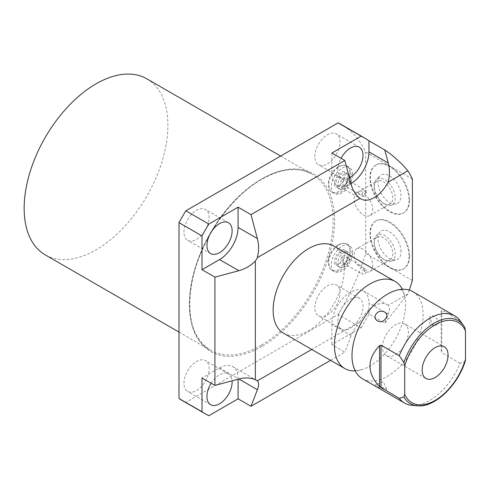 <?xml version="1.0" encoding="UTF-8"?>
<svg xmlns="http://www.w3.org/2000/svg" width="490" height="490" viewBox="0 0 490 490"><rect width="100%" height="100%" fill="white"/><g stroke="black" fill="none" stroke-linecap="round" stroke-linejoin="round"><path stroke-width="0.37" stroke-dasharray="2.45 1.84" d="M364.217 193.924L366.661 192.509A3.283 1.899 120 0 0 366.679 192.129A3.283 1.899 120 0 0 365.999 190.622A3.283 1.899 120 0 0 363.47 191.504A3.283 1.899 120 0 0 362.03 194.812A3.283 1.899 120 0 0 362.716 196.319A3.283 1.899 120 0 0 364.217 196.233L364.217 193.924A13.144 7.589 -120 0 1 372.7 209.512A13.144 7.589 60 0 1 369.981 215.533A13.144 7.589 60 0 1 359.85 212.011A13.144 7.589 60 0 1 354.117 198.781A13.144 7.589 -120 0 1 356.836 192.766L376.914 181.178A13.144 7.589 -120 0 0 374.188 187.192L374.188 185.759A14.896 8.6 -120 0 1 376.24 179.732L380.191 175.818A16.329 9.426 -120 0 0 377.943 182.427A16.329 9.426 60 0 0 384.276 197.978A16.329 9.426 60 0 0 396.33 203.779A16.329 9.426 60 0 0 401.034 195.755A16.329 9.426 -120 0 0 393.09 178.501A16.329 9.426 -120 0 0 380.191 175.818M369.981 215.533L390.052 203.938A13.144 7.589 60 0 0 392.778 197.923A13.144 7.589 -120 0 0 387.039 184.693A13.144 7.589 -120 0 0 376.914 181.178M366.661 192.509C362.716 190.451 359.703 190.42 357.602 192.417A13.144 7.589 -120 0 0 356.836 192.766M357.602 192.417L364.217 196.233M342.737 183.67A3.283 1.899 120 0 0 343.416 185.171A3.283 1.899 120 0 0 345.058 185.012A3.283 1.899 120 0 0 347.379 180.988A3.283 1.899 120 0 0 346.7 179.481A3.283 1.899 120 0 0 344.17 180.363A3.283 1.899 120 0 0 342.737 183.67M347.379 179.616A4.961 2.866 120 0 0 343.87 177.594A4.961 2.866 120 0 0 340.36 183.67A4.961 2.866 120 0 0 343.87 185.698A4.961 2.866 120 0 0 347.379 179.616L347.379 180.988M349.94 178.139A8.581 4.955 120 0 0 348.163 174.207A8.581 4.955 120 0 0 341.548 176.51A8.581 4.955 120 0 0 337.8 185.147A8.581 4.955 120 0 0 339.582 189.079A8.581 4.955 120 0 0 346.197 186.776A8.581 4.955 120 0 0 349.94 178.139M348.047 177.043A8.581 4.955 120 0 0 346.265 173.117A8.581 4.955 120 0 0 339.65 175.414A8.581 4.955 120 0 0 335.907 184.05A8.581 4.955 120 0 0 337.684 187.982A8.581 4.955 120 0 0 344.299 185.686A8.581 4.955 120 0 0 348.047 177.043M352.622 174.403A15.055 8.691 120 0 0 349.505 167.513A15.055 8.691 120 0 0 337.904 171.543A15.055 8.691 120 0 0 331.332 186.696A15.055 8.691 120 0 0 334.45 193.587A15.055 8.691 120 0 0 346.05 189.55A15.055 8.691 120 0 0 352.622 174.403M349.915 172.841A15.055 8.691 120 0 0 346.798 165.951A15.055 8.691 120 0 0 335.197 169.981A15.055 8.691 120 0 0 328.625 185.134A15.055 8.691 120 0 0 331.742 192.025A15.055 8.691 120 0 0 343.349 187.995A15.055 8.691 120 0 0 349.915 172.841M208.838 415.71L185.845 402.431L338.118 314.513A159.268 91.955 -60 0 0 365.687 253.489L365.687 152.072A159.268 91.955 -60 0 0 341.616 124.723M185.845 402.431A159.268 91.955 -60 0 1 182.347 400.581M183.952 383.26A17.805 10.278 -60 0 1 191.725 365.344A17.805 10.278 -60 0 1 205.445 360.573A17.805 10.278 -60 0 1 209.132 368.725A17.805 10.278 -60 0 1 201.359 386.641A17.805 10.278 -60 0 1 187.639 391.412A17.805 10.278 -60 0 1 183.952 383.26M183.952 232.138A17.805 10.278 -60 0 1 191.725 214.222A17.805 10.278 -60 0 1 205.445 209.451A17.805 10.278 -60 0 1 209.132 217.603A17.805 10.278 -60 0 1 201.359 235.519A17.805 10.278 -60 0 1 187.639 240.29A17.805 10.278 -60 0 1 183.952 232.138M314.831 307.702A17.805 10.278 -60 0 1 322.598 289.786A17.805 10.278 -60 0 1 336.318 285.015A17.805 10.278 -60 0 1 340.005 293.167A17.805 10.278 -60 0 1 332.238 311.083A17.805 10.278 -60 0 1 318.518 315.854A17.805 10.278 -60 0 1 314.831 307.702M314.831 156.579A17.805 10.278 -60 0 1 322.598 138.664A17.805 10.278 -60 0 1 336.318 133.893A17.805 10.278 -60 0 1 340.005 142.045A17.805 10.278 -60 0 1 332.238 159.961A17.805 10.278 -60 0 1 318.518 164.732A17.805 10.278 -60 0 1 314.831 156.579M349.915 250.923A15.055 8.691 120 0 0 346.798 244.032A15.055 8.691 120 0 0 335.197 248.063A15.055 8.691 120 0 0 328.625 263.216A15.055 8.691 120 0 0 331.742 270.106A15.055 8.691 120 0 0 343.349 266.07A15.055 8.691 120 0 0 349.915 250.923M330.591 360.34L344.795 352.132L331.877 344.672L361.118 327.792L338.118 314.513M409.254 290.086A159.268 91.955 -60 0 1 407.87 293.957L384.773 323.222L368.958 314.09A159.268 91.955 -60 0 1 361.118 327.792M407.87 293.957L388.178 305.325C389.862 306.954 389.887 309.894 388.264 314.151L384.773 323.222M388.178 305.325A26.221 15.141 120 0 0 387.235 304.694A26.221 15.141 120 0 0 360.07 321.55L311.738 349.456M360.07 321.55C355.813 326.61 352.849 331.283 351.183 335.564L344.795 352.132M412.39 179.04L365.687 152.072M412.39 280.452L365.687 253.489M331.877 153.033L331.877 173.295A26.221 15.141 120 0 0 337.304 185.3A26.221 15.141 120 0 0 350.975 183.664M238.079 379.217L238.079 378.568A26.221 15.141 120 0 0 232.652 366.563A26.221 15.141 120 0 0 219.538 367.861L201.996 377.992M333.837 246.06A50.292 29.039 -60 0 1 341.542 286.362A50.292 29.039 -60 0 1 308.688 330.683A50.292 29.039 -60 0 1 283.539 333.176M409.524 200.11A27.66 15.968 60 0 1 403.791 212.77A27.66 15.968 60 0 1 382.476 205.359A27.66 15.968 60 0 1 370.403 177.521A27.66 15.968 60 0 1 376.13 164.861A27.66 15.968 60 0 1 397.445 172.272A27.66 15.968 60 0 1 409.524 200.11M409.524 256.068A27.66 15.968 60 0 1 403.791 268.734A27.66 15.968 60 0 1 382.476 261.323A27.66 15.968 60 0 1 370.403 233.485A27.66 15.968 60 0 1 376.13 220.819A27.66 15.968 60 0 1 397.445 228.23A27.66 15.968 60 0 1 409.524 256.068M375.659 165.136A27.66 15.968 -120 0 1 396.974 172.547A27.66 15.968 -120 0 1 409.046 200.386A27.66 15.968 60 0 1 403.319 213.046A27.66 15.968 60 0 1 382.004 205.635A27.66 15.968 60 0 1 369.926 177.797A27.66 15.968 -120 0 1 375.659 165.136L376.13 164.861M390.052 203.938A13.144 7.589 60 0 1 383.486 203.289L384.724 204.005A14.896 8.6 60 0 0 390.965 205.243A14.896 8.6 60 0 0 395.259 197.923A14.896 8.6 -120 0 0 388.007 182.182A14.896 8.6 -120 0 0 376.24 179.732M384.724 204.005A14.896 8.6 60 0 1 374.188 185.759M383.486 203.289A13.144 7.589 60 0 1 374.188 187.192M375.659 221.094A27.66 15.968 -120 0 1 396.974 228.505A27.66 15.968 -120 0 1 409.046 256.344A27.66 15.968 60 0 1 403.319 269.004A27.66 15.968 60 0 1 382.004 261.593A27.66 15.968 60 0 1 369.926 233.755A27.66 15.968 -120 0 1 375.659 221.094L376.13 220.819M401.034 251.713A16.329 9.426 -120 0 0 393.09 234.459A16.329 9.426 -120 0 0 380.191 231.776A16.329 9.426 -120 0 0 377.943 238.385A16.329 9.426 60 0 0 384.276 253.943A16.329 9.426 60 0 0 396.33 259.737A16.329 9.426 60 0 0 401.034 251.713M390.965 261.201A14.896 8.6 60 0 0 395.259 253.881A14.896 8.6 -120 0 0 388.007 238.14A14.896 8.6 -120 0 0 376.24 235.69A14.896 8.6 -120 0 0 374.188 241.717A14.896 8.6 60 0 0 384.724 259.963A14.896 8.6 60 0 0 390.965 261.201L396.33 259.737M364.217 271.264L366.661 269.855L360.358 265.445L357.602 265.139L364.217 268.955L364.217 271.264A13.144 7.589 60 0 0 369.981 271.491A13.144 7.589 60 0 0 372.7 265.47A13.144 7.589 -120 0 0 366.967 252.246A13.144 7.589 -120 0 0 356.836 248.724L376.914 237.136A13.144 7.589 -120 0 1 387.039 240.657A13.144 7.589 -120 0 1 392.778 253.881A13.144 7.589 60 0 1 390.052 259.896A13.144 7.589 60 0 1 383.486 259.247A13.144 7.589 60 0 1 374.188 243.15L374.188 241.717M376.914 237.136A13.144 7.589 -120 0 0 374.188 243.15M356.836 248.724A13.144 7.589 -120 0 0 354.117 254.739A13.144 7.589 60 0 0 357.602 265.139M364.217 268.955A3.283 1.899 120 0 0 362.03 272.893A3.283 1.899 120 0 0 362.716 274.394A3.283 1.899 120 0 0 365.246 273.518A3.283 1.899 120 0 0 366.679 270.211A3.283 1.899 120 0 0 366.661 269.855M347.379 259.069A3.283 1.899 120 0 0 346.7 257.562A3.283 1.899 120 0 0 344.17 258.444A3.283 1.899 120 0 0 342.737 261.752A3.283 1.899 120 0 0 343.416 263.252A3.283 1.899 120 0 0 345.058 263.093A3.283 1.899 120 0 0 347.379 259.069L347.379 257.697A4.961 2.866 120 0 0 343.87 255.67A4.961 2.866 120 0 0 340.36 261.752A4.961 2.866 120 0 0 343.87 263.773A4.961 2.866 120 0 0 347.379 257.697M349.94 256.221A8.581 4.955 120 0 0 348.163 252.289A8.581 4.955 120 0 0 341.548 254.592A8.581 4.955 120 0 0 337.8 263.228A8.581 4.955 120 0 0 339.582 267.154A8.581 4.955 120 0 0 346.197 264.857A8.581 4.955 120 0 0 349.94 256.221M348.047 255.125A8.581 4.955 120 0 0 346.265 251.192A8.581 4.955 120 0 0 339.65 253.495A8.581 4.955 120 0 0 335.907 262.132A8.581 4.955 120 0 0 337.684 266.064A8.581 4.955 120 0 0 344.299 263.761A8.581 4.955 120 0 0 348.047 255.125M352.622 252.485A15.055 8.691 120 0 0 349.505 245.588A15.055 8.691 120 0 0 337.904 249.624A15.055 8.691 120 0 0 331.332 264.772A15.055 8.691 120 0 0 334.45 271.668A15.055 8.691 120 0 0 346.05 267.632A15.055 8.691 120 0 0 352.622 252.485M368.958 314.09L368.958 303.004A26.221 15.141 120 0 0 363.525 291.005A26.221 15.141 120 0 0 343.319 298.03A26.221 15.141 120 0 0 331.877 324.417L331.877 344.672M211.153 383.278A17.805 10.278 -60 0 1 228.444 373.852A17.805 10.278 -60 0 1 232.089 380.828M337.824 320.981A17.805 10.278 -60 0 1 345.597 303.059A17.805 10.278 -60 0 1 359.317 298.294A17.805 10.278 -60 0 1 363.004 306.44A17.805 10.278 -60 0 1 355.232 324.362A17.805 10.278 -60 0 1 341.512 329.127A17.805 10.278 -60 0 1 337.824 320.981M349.376 177.674A17.805 10.278 -60 0 1 341.512 178.011A17.805 10.278 -60 0 1 337.824 169.859A17.805 10.278 -60 0 1 341.028 158.319M395.877 290.423C403.527 288.916 401.316 290.441 401.874 290.068C402.18 291.213 401.659 287.428 404.562 295.439A50.292 29.039 120 0 1 369.987 366.073A50.292 29.039 -60 0 1 361.663 369.736A50.292 29.039 -60 0 1 355.207 370.893M404.562 295.439A50.292 29.039 120 0 0 402.333 289.272M362.41 378.709A50.292 29.039 -60 0 0 387.559 376.222A50.292 29.039 120 0 0 420.414 331.901A50.292 29.039 120 0 0 412.709 291.599M465.261 361.081L464.722 361.841L460.049 363.231A50.292 29.039 -60 0 1 429.65 400.52A50.292 29.039 -60 0 1 411.827 405.285M385.41 390.009L386.69 389.127L376.4 384.809L375.291 384.858L378.452 387.363L385.41 390.009M461.243 322.267L464.722 327.369M404.618 323.865A18.308 10.572 -60 0 0 390.512 328.772A18.308 10.572 -60 0 0 382.519 347.19A18.308 10.572 120 0 0 386.31 355.575A18.308 10.572 120 0 0 400.416 350.668A18.308 10.572 120 0 0 408.409 332.245A18.308 10.572 -60 0 0 404.618 323.865L444.259 346.749M460.049 363.231L441.79 352.69L441.79 310.048L441.202 310.041L441.202 351.054L441.79 352.69M460.049 320.589L441.79 310.048M441.202 351.054L441.202 310.041M438.758 323.645C438.783 317.557 429.032 312.185 429.748 318.445L433.999 326.101L438.758 323.645M433.999 326.101L429.748 323.645L429.748 318.445M146.829 78.823A101.626 58.678 -60 0 1 162.411 160.255A101.626 58.678 -60 0 1 96.016 249.814A101.626 58.678 -60 0 1 45.203 254.849M261.979 346.454A102.637 59.259 -60 0 1 189.41 304.553A102.637 59.259 -60 0 1 261.979 178.85A102.637 59.259 -60 0 1 334.554 220.751A102.637 59.259 -60 0 1 261.979 346.454M351.183 184.442L331.877 173.295M219.538 367.861L238.079 378.568M388.264 314.151L368.958 303.004M351.183 335.564L331.877 324.417M417.351 405.787A47.891 27.648 120 0 0 464.722 361.841M261.268 345.223A101.626 58.678 -60 0 1 210.455 350.252A101.626 58.678 -60 0 1 194.879 268.82A101.626 58.678 -60 0 1 261.268 179.26A101.626 58.678 -60 0 1 312.081 174.226A101.626 58.678 -60 0 1 327.663 255.664A101.626 58.678 -60 0 1 261.268 345.223M343.416 185.171L362.716 196.319M346.7 179.481L365.999 190.622M346.265 173.117L348.163 174.207M337.684 187.982L339.582 189.079M346.798 165.951L349.505 167.513M337.304 185.3L361.014 198.983M232.652 366.563L256.362 380.252M403.319 213.046L403.791 212.77M390.965 205.243L396.33 203.779M403.319 269.004L403.791 268.734M376.24 235.69L380.191 231.776M383.486 259.247L384.724 259.963M369.981 271.491L390.052 259.896M346.7 257.562L360.358 265.445M343.416 263.252L362.716 274.394M345.058 263.093L343.87 263.773M346.265 251.192L348.163 252.289M346.798 244.032L349.505 245.588M331.742 270.106L334.45 271.668M337.684 266.064L339.582 267.154M363.525 291.005L387.235 304.694M228.444 373.852L205.445 360.573M210.639 404.691L187.639 391.412M228.444 222.73L205.445 209.451M210.639 253.569L187.639 240.29M359.317 298.294L336.318 285.015M341.512 329.127L318.518 315.854M359.317 147.172L336.318 133.893M341.512 178.011L318.518 164.732M361.663 369.736C354.013 371.242 356.23 369.717 355.666 370.097C355.36 368.952 355.887 372.737 352.984 364.725M386.69 389.127L383.156 381.606L375.291 384.852M386.31 355.575L425.951 378.458M178.997 332.091L210.455 350.252C191.86 338.094 185.863 314.574 192.478 279.692C200.606 240.039 230.49 196.784 261.77 179.309C281.462 168.327 298.232 166.631 312.081 174.226L280.629 156.065M331.742 192.025L334.45 193.587M345.058 185.012L343.87 185.698M338.21 166.827C332.318 170.777 328.986 176.339 328.227 183.505L330.04 190.341C330.156 191.547 335.38 195.253 341.328 191.725C347.226 187.774 350.552 182.213 351.318 175.046L349.505 168.211C349.388 167.004 344.158 163.299 338.21 166.827M338.21 186.323C335.546 187.676 334.309 187.26 334.511 185.079C334.198 180.436 336.471 176.149 341.328 172.229C343.998 170.875 345.23 171.292 345.034 173.472C345.346 178.115 343.067 182.403 338.21 186.323M338.21 244.908C332.318 248.859 328.986 254.414 328.227 261.587L330.04 268.422C330.156 269.629 335.38 273.328 341.328 269.8C347.226 265.856 350.552 260.294 351.318 253.128L349.505 246.292C349.388 245.086 344.158 241.38 338.21 244.908M338.21 264.404C335.546 265.752 334.309 265.341 334.511 263.161C334.198 258.518 336.471 254.23 341.328 250.31C343.998 248.957 345.23 249.367 345.034 251.548C345.346 256.197 343.067 260.478 338.21 264.404"/><path stroke-width="0.73" d="M330.591 360.34L251.003 406.284L257.391 389.715C259.014 385.459 258.99 382.512 257.305 380.883A26.221 15.141 120 0 0 256.362 380.252A26.221 15.141 120 0 0 255.339 379.75C250.513 377.619 245.012 377.374 238.851 379.009L214.92 385.452L214.92 277.15L238.851 270.707C245.012 269.022 250.513 265.813 255.339 261.084A26.221 15.141 120 0 0 257.305 257.685L360.07 198.352C355.813 195.234 352.849 190.598 351.183 184.442L344.795 160.493L331.877 153.033L361.118 136.153L338.118 122.874A159.268 91.955 -60 0 1 341.616 124.723L364.609 138.002A159.268 91.955 -60 0 1 368.958 140.802L384.773 149.928C393.158 155.606 400.857 162.545 407.87 170.759A159.268 91.955 -60 0 1 412.39 179.04L412.39 280.452A159.268 91.955 -60 0 1 409.254 290.086M338.118 122.874L185.845 210.792A159.268 91.955 -60 0 0 178.997 222.644L178.997 398.48A159.268 91.955 -60 0 0 182.347 400.581L205.347 413.86A159.268 91.955 -60 0 1 201.996 411.753L178.997 398.48M205.347 413.86A159.268 91.955 -60 0 0 208.838 415.71L238.079 398.823L238.079 379.217M251.003 406.284L238.079 398.823M311.738 349.456L257.305 380.883M361.118 136.153A159.268 91.955 -60 0 1 364.609 138.002M407.87 170.759L388.178 182.127C389.862 175.579 389.887 169.215 388.264 163.035L384.773 149.928M257.305 257.685C258.99 251.137 259.014 244.773 257.391 238.593L251.003 214.645L238.079 207.184L208.838 224.065L185.845 210.792M344.795 160.493L251.003 214.645M350.975 183.664A26.221 15.141 120 0 0 368.958 151.888L368.958 140.802M360.07 198.352A26.221 15.141 120 0 0 361.014 198.983A26.221 15.141 120 0 0 388.178 182.127M208.838 224.065A159.268 91.955 -60 0 0 201.996 235.923L201.996 269.69L219.538 259.559A26.221 15.141 120 0 0 238.079 227.446L238.079 207.184M255.339 379.75L255.339 261.084M283.539 333.176A50.292 29.039 -60 0 1 275.833 292.873A50.292 29.039 -60 0 1 308.688 248.553A50.292 29.039 -60 0 1 333.837 246.06L395.13 281.45A50.292 29.039 120 0 0 369.987 283.943A50.292 29.039 -60 0 0 337.126 328.263A50.292 29.039 -60 0 0 344.838 368.566L283.539 333.176M214.92 385.452L201.996 377.992L201.996 411.753M232.089 380.828A17.805 10.278 -60 0 1 232.131 382.004A17.805 10.278 -60 0 1 224.359 399.92A17.805 10.278 -60 0 1 210.639 404.691A17.805 10.278 -60 0 1 206.952 396.539A17.805 10.278 -60 0 1 211.153 383.278M341.028 158.319A17.805 10.278 -60 0 1 359.317 147.172A17.805 10.278 -60 0 1 363.004 155.318A17.805 10.278 -60 0 1 349.376 177.674M206.952 245.417A17.805 10.278 -60 0 1 214.724 227.501A17.805 10.278 -60 0 1 228.444 222.73A17.805 10.278 -60 0 1 232.131 230.882A17.805 10.278 -60 0 1 224.359 248.798A17.805 10.278 -60 0 1 210.639 253.569A17.805 10.278 -60 0 1 206.952 245.417M201.996 235.923L178.997 222.644M214.92 277.15L201.996 269.69M355.207 370.893A50.292 29.039 -60 0 1 344.838 368.566M402.333 289.272A50.292 29.039 120 0 0 395.13 281.45M454.8 315.897L412.709 291.599A50.292 29.039 120 0 0 395.877 290.423A50.292 29.039 120 0 0 387.559 294.086A50.292 29.039 -60 0 0 352.984 364.725A50.292 29.039 -60 0 0 362.41 378.709L404.507 403.013A50.292 29.039 -60 0 1 399.258 398.327L379.579 386.635C366.777 372.957 366.777 359.286 379.579 345.615L381 345.144L399.258 355.685A50.292 29.039 -60 0 1 429.65 318.39A50.292 29.039 -60 0 1 454.8 315.897A50.292 29.039 -60 0 1 460.049 320.589L463.626 325.636A47.891 27.648 120 0 0 433.166 323.743A47.891 27.648 120 0 0 403.932 362.465L399.258 355.685M399.258 398.327L403.932 396.937A47.891 27.648 120 0 0 417.351 405.787L411.827 405.285A50.292 29.039 -60 0 1 404.507 403.013M385.41 318.88C381.22 325.164 371.432 319.541 376.4 313.68C380.865 307.787 390.652 313.41 385.41 318.88M403.932 396.937L404.709 394.23L404.709 366.073L403.932 362.465M404.709 394.23A46.311 26.742 120 0 0 435.108 400.422A46.311 26.742 120 0 0 465.5 359.133L465.261 361.081C457.703 385.691 434.379 407.968 417.351 405.787M464.722 327.369L463.626 325.636A47.891 27.648 120 0 1 464.722 327.369L465.5 330.977A46.311 26.742 120 0 0 435.108 324.79A46.311 26.742 120 0 0 404.709 366.073M465.5 359.133L465.5 330.977M422.16 370.079A18.308 10.572 120 0 0 425.951 378.458A18.308 10.572 120 0 0 440.057 373.552A18.308 10.572 120 0 0 448.05 355.134A18.308 10.572 120 0 0 444.259 346.749A18.308 10.572 120 0 0 430.153 351.655A18.308 10.572 120 0 0 422.16 370.079M178.997 332.091L45.203 254.849A101.626 58.678 -60 0 1 29.627 173.411A101.626 58.678 -60 0 1 96.016 83.851A101.626 58.678 -60 0 1 146.829 78.823L280.629 156.065M388.264 163.035L368.958 151.888M257.391 238.593L238.079 227.446M238.851 270.707L219.538 259.559M257.391 389.715L238.851 379.009M381 387.786L381 345.144M379.579 345.615L379.579 386.635M395.877 290.423L396.318 290.294"/></g></svg>
